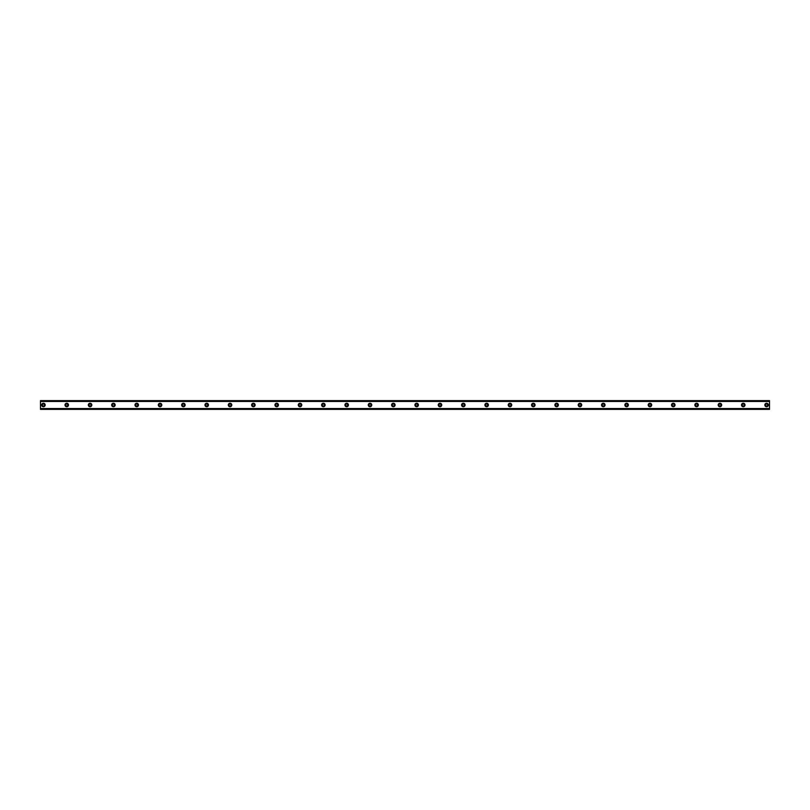 <?xml version="1.0" encoding="UTF-8"?>
<svg xmlns="http://www.w3.org/2000/svg" width="810" height="810" viewBox="0 0 810 810"><rect width="100%" height="100%" fill="white"/><g stroke="black" fill="none" stroke-linecap="round" stroke-linejoin="round"><path stroke-width="1.21" d="M43.416 406.023A1.023 1.023 0 0 1 42.393 405A1.023 1.023 0 0 1 43.416 403.977A1.023 1.023 0 0 1 44.439 405A1.023 1.023 0 0 1 43.416 406.023M766.584 406.023A1.023 1.023 0 0 1 765.561 405A1.023 1.023 0 0 1 766.584 403.977A1.023 1.023 0 0 1 767.607 405A1.023 1.023 0 0 1 766.584 406.023M743.256 406.023A1.023 1.023 0 0 1 742.233 405A1.023 1.023 0 0 1 743.256 403.977A1.023 1.023 0 0 1 744.279 405A1.023 1.023 0 0 1 743.256 406.023M719.928 406.023A1.023 1.023 0 0 1 718.905 405A1.023 1.023 0 0 1 719.928 403.977A1.023 1.023 0 0 1 720.951 405A1.023 1.023 0 0 1 719.928 406.023M696.6 406.023A1.023 1.023 0 0 1 695.577 405A1.023 1.023 0 0 1 696.6 403.977A1.023 1.023 0 0 1 697.623 405A1.023 1.023 0 0 1 696.6 406.023M673.272 406.023A1.023 1.023 0 0 1 672.249 405A1.023 1.023 0 0 1 673.272 403.977A1.023 1.023 0 0 1 674.295 405A1.023 1.023 0 0 1 673.272 406.023M649.944 406.023A1.023 1.023 0 0 1 648.921 405A1.023 1.023 0 0 1 649.944 403.977A1.023 1.023 0 0 1 650.967 405A1.023 1.023 0 0 1 649.944 406.023M626.616 406.023A1.023 1.023 0 0 1 625.593 405A1.023 1.023 0 0 1 626.616 403.977A1.023 1.023 0 0 1 627.639 405A1.023 1.023 0 0 1 626.616 406.023M603.288 406.023A1.023 1.023 0 0 1 602.265 405A1.023 1.023 0 0 1 603.288 403.977A1.023 1.023 0 0 1 604.311 405A1.023 1.023 0 0 1 603.288 406.023M579.96 406.023A1.023 1.023 0 0 1 578.937 405A1.023 1.023 0 0 1 579.96 403.977A1.023 1.023 0 0 1 580.983 405A1.023 1.023 0 0 1 579.96 406.023M556.632 406.023A1.023 1.023 0 0 1 555.609 405A1.023 1.023 0 0 1 556.632 403.977A1.023 1.023 0 0 1 557.655 405A1.023 1.023 0 0 1 556.632 406.023M533.304 406.023A1.023 1.023 0 0 1 532.281 405A1.023 1.023 0 0 1 533.304 403.977A1.023 1.023 0 0 1 534.327 405A1.023 1.023 0 0 1 533.304 406.023M509.976 406.023A1.023 1.023 0 0 1 508.953 405A1.023 1.023 0 0 1 509.976 403.977A1.023 1.023 0 0 1 510.999 405A1.023 1.023 0 0 1 509.976 406.023M486.648 406.023A1.023 1.023 0 0 1 485.625 405A1.023 1.023 0 0 1 486.648 403.977A1.023 1.023 0 0 1 487.671 405A1.023 1.023 0 0 1 486.648 406.023M463.32 406.023A1.023 1.023 0 0 1 462.297 405A1.023 1.023 0 0 1 463.32 403.977A1.023 1.023 0 0 1 464.343 405A1.023 1.023 0 0 1 463.32 406.023M439.992 406.023A1.023 1.023 0 0 1 438.969 405A1.023 1.023 0 0 1 439.992 403.977A1.023 1.023 0 0 1 441.015 405A1.023 1.023 0 0 1 439.992 406.023M416.664 406.023A1.023 1.023 0 0 1 415.641 405A1.023 1.023 0 0 1 416.664 403.977A1.023 1.023 0 0 1 417.687 405A1.023 1.023 0 0 1 416.664 406.023M393.336 406.023A1.023 1.023 0 0 1 392.313 405A1.023 1.023 0 0 1 393.336 403.977A1.023 1.023 0 0 1 394.359 405A1.023 1.023 0 0 1 393.336 406.023M370.008 406.023A1.023 1.023 0 0 1 368.985 405A1.023 1.023 0 0 1 370.008 403.977A1.023 1.023 0 0 1 371.031 405A1.023 1.023 0 0 1 370.008 406.023M346.68 406.023A1.023 1.023 0 0 1 345.657 405A1.023 1.023 0 0 1 346.68 403.977A1.023 1.023 0 0 1 347.703 405A1.023 1.023 0 0 1 346.68 406.023M323.352 406.023A1.023 1.023 0 0 1 322.329 405A1.023 1.023 0 0 1 323.352 403.977A1.023 1.023 0 0 1 324.375 405A1.023 1.023 0 0 1 323.352 406.023M300.024 406.023A1.023 1.023 0 0 1 299.001 405A1.023 1.023 0 0 1 300.024 403.977A1.023 1.023 0 0 1 301.047 405A1.023 1.023 0 0 1 300.024 406.023M276.696 406.023A1.023 1.023 0 0 1 275.673 405A1.023 1.023 0 0 1 276.696 403.977A1.023 1.023 0 0 1 277.719 405A1.023 1.023 0 0 1 276.696 406.023M253.368 406.023A1.023 1.023 0 0 1 252.345 405A1.023 1.023 0 0 1 253.368 403.977A1.023 1.023 0 0 1 254.391 405A1.023 1.023 0 0 1 253.368 406.023M230.04 406.023A1.023 1.023 0 0 1 229.017 405A1.023 1.023 0 0 1 230.04 403.977A1.023 1.023 0 0 1 231.063 405A1.023 1.023 0 0 1 230.04 406.023M206.712 406.023A1.023 1.023 0 0 1 205.689 405A1.023 1.023 0 0 1 206.712 403.977A1.023 1.023 0 0 1 207.735 405A1.023 1.023 0 0 1 206.712 406.023M183.384 406.023A1.023 1.023 0 0 1 182.361 405A1.023 1.023 0 0 1 183.384 403.977A1.023 1.023 0 0 1 184.407 405A1.023 1.023 0 0 1 183.384 406.023M160.056 406.023A1.023 1.023 0 0 1 159.033 405A1.023 1.023 0 0 1 160.056 403.977A1.023 1.023 0 0 1 161.079 405A1.023 1.023 0 0 1 160.056 406.023M136.728 406.023A1.023 1.023 0 0 1 135.705 405A1.023 1.023 0 0 1 136.728 403.977A1.023 1.023 0 0 1 137.751 405A1.023 1.023 0 0 1 136.728 406.023M113.4 406.023A1.023 1.023 0 0 1 112.377 405A1.023 1.023 0 0 1 113.4 403.977A1.023 1.023 0 0 1 114.423 405A1.023 1.023 0 0 1 113.4 406.023M90.072 406.023A1.023 1.023 0 0 1 89.049 405A1.023 1.023 0 0 1 90.072 403.977A1.023 1.023 0 0 1 91.095 405A1.023 1.023 0 0 1 90.072 406.023M66.744 406.023A1.023 1.023 0 0 1 65.721 405A1.023 1.023 0 0 1 66.744 403.977A1.023 1.023 0 0 1 67.767 405A1.023 1.023 0 0 1 66.744 406.023M43.416 403.248A1.752 1.752 0 0 0 41.664 405A1.752 1.752 0 0 0 43.416 406.752A1.752 1.752 0 0 0 45.168 405A1.752 1.752 0 0 0 43.416 403.248M766.584 403.248A1.752 1.752 0 0 0 764.832 405A1.752 1.752 0 0 0 766.584 406.752A1.752 1.752 0 0 0 768.336 405A1.752 1.752 0 0 0 766.584 403.248M743.256 403.248A1.752 1.752 0 0 0 741.504 405A1.752 1.752 0 0 0 743.256 406.752A1.752 1.752 0 0 0 745.008 405A1.752 1.752 0 0 0 743.256 403.248M719.928 403.248A1.752 1.752 0 0 0 718.176 405A1.752 1.752 0 0 0 719.928 406.752A1.752 1.752 0 0 0 721.68 405A1.752 1.752 0 0 0 719.928 403.248M696.6 403.248A1.752 1.752 0 0 0 694.848 405A1.752 1.752 0 0 0 696.6 406.752A1.752 1.752 0 0 0 698.352 405A1.752 1.752 0 0 0 696.6 403.248M673.272 403.248A1.752 1.752 0 0 0 671.52 405A1.752 1.752 0 0 0 673.272 406.752A1.752 1.752 0 0 0 675.024 405A1.752 1.752 0 0 0 673.272 403.248M649.944 403.248A1.752 1.752 0 0 0 648.192 405A1.752 1.752 0 0 0 649.944 406.752A1.752 1.752 0 0 0 651.696 405A1.752 1.752 0 0 0 649.944 403.248M626.616 403.248A1.752 1.752 0 0 0 624.864 405A1.752 1.752 0 0 0 626.616 406.752A1.752 1.752 0 0 0 628.368 405A1.752 1.752 0 0 0 626.616 403.248M603.288 403.248A1.752 1.752 0 0 0 601.536 405A1.752 1.752 0 0 0 603.288 406.752A1.752 1.752 0 0 0 605.04 405A1.752 1.752 0 0 0 603.288 403.248M579.96 403.248A1.752 1.752 0 0 0 578.208 405A1.752 1.752 0 0 0 579.96 406.752A1.752 1.752 0 0 0 581.712 405A1.752 1.752 0 0 0 579.96 403.248M556.632 403.248A1.752 1.752 0 0 0 554.88 405A1.752 1.752 0 0 0 556.632 406.752A1.752 1.752 0 0 0 558.384 405A1.752 1.752 0 0 0 556.632 403.248M533.304 403.248A1.752 1.752 0 0 0 531.552 405A1.752 1.752 0 0 0 533.304 406.752A1.752 1.752 0 0 0 535.056 405A1.752 1.752 0 0 0 533.304 403.248M509.976 403.248A1.752 1.752 0 0 0 508.224 405A1.752 1.752 0 0 0 509.976 406.752A1.752 1.752 0 0 0 511.728 405A1.752 1.752 0 0 0 509.976 403.248M486.648 403.248A1.752 1.752 0 0 0 484.896 405A1.752 1.752 0 0 0 486.648 406.752A1.752 1.752 0 0 0 488.4 405A1.752 1.752 0 0 0 486.648 403.248M463.32 403.248A1.752 1.752 0 0 0 461.568 405A1.752 1.752 0 0 0 463.32 406.752A1.752 1.752 0 0 0 465.072 405A1.752 1.752 0 0 0 463.32 403.248M439.992 403.248A1.752 1.752 0 0 0 438.24 405A1.752 1.752 0 0 0 439.992 406.752A1.752 1.752 0 0 0 441.744 405A1.752 1.752 0 0 0 439.992 403.248M416.664 403.248A1.752 1.752 0 0 0 414.912 405A1.752 1.752 0 0 0 416.664 406.752A1.752 1.752 0 0 0 418.416 405A1.752 1.752 0 0 0 416.664 403.248M393.336 403.248A1.752 1.752 0 0 0 391.584 405A1.752 1.752 0 0 0 393.336 406.752A1.752 1.752 0 0 0 395.088 405A1.752 1.752 0 0 0 393.336 403.248M370.008 403.248A1.752 1.752 0 0 0 368.256 405A1.752 1.752 0 0 0 370.008 406.752A1.752 1.752 0 0 0 371.76 405A1.752 1.752 0 0 0 370.008 403.248M346.68 403.248A1.752 1.752 0 0 0 344.928 405A1.752 1.752 0 0 0 346.68 406.752A1.752 1.752 0 0 0 348.432 405A1.752 1.752 0 0 0 346.68 403.248M323.352 403.248A1.752 1.752 0 0 0 321.6 405A1.752 1.752 0 0 0 323.352 406.752A1.752 1.752 0 0 0 325.104 405A1.752 1.752 0 0 0 323.352 403.248M300.024 403.248A1.752 1.752 0 0 0 298.272 405A1.752 1.752 0 0 0 300.024 406.752A1.752 1.752 0 0 0 301.776 405A1.752 1.752 0 0 0 300.024 403.248M276.696 403.248A1.752 1.752 0 0 0 274.944 405A1.752 1.752 0 0 0 276.696 406.752A1.752 1.752 0 0 0 278.448 405A1.752 1.752 0 0 0 276.696 403.248M253.368 403.248A1.752 1.752 0 0 0 251.616 405A1.752 1.752 0 0 0 253.368 406.752A1.752 1.752 0 0 0 255.12 405A1.752 1.752 0 0 0 253.368 403.248M230.04 403.248A1.752 1.752 0 0 0 228.288 405A1.752 1.752 0 0 0 230.04 406.752A1.752 1.752 0 0 0 231.792 405A1.752 1.752 0 0 0 230.04 403.248M206.712 403.248A1.752 1.752 0 0 0 204.96 405A1.752 1.752 0 0 0 206.712 406.752A1.752 1.752 0 0 0 208.464 405A1.752 1.752 0 0 0 206.712 403.248M183.384 403.248A1.752 1.752 0 0 0 181.632 405A1.752 1.752 0 0 0 183.384 406.752A1.752 1.752 0 0 0 185.136 405A1.752 1.752 0 0 0 183.384 403.248M160.056 403.248A1.752 1.752 0 0 0 158.304 405A1.752 1.752 0 0 0 160.056 406.752A1.752 1.752 0 0 0 161.808 405A1.752 1.752 0 0 0 160.056 403.248M136.728 403.248A1.752 1.752 0 0 0 134.976 405A1.752 1.752 0 0 0 136.728 406.752A1.752 1.752 0 0 0 138.48 405A1.752 1.752 0 0 0 136.728 403.248M113.4 403.248A1.752 1.752 0 0 0 111.648 405A1.752 1.752 0 0 0 113.4 406.752A1.752 1.752 0 0 0 115.152 405A1.752 1.752 0 0 0 113.4 403.248M90.072 403.248A1.752 1.752 0 0 0 88.32 405A1.752 1.752 0 0 0 90.072 406.752A1.752 1.752 0 0 0 91.824 405A1.752 1.752 0 0 0 90.072 403.248M66.744 403.248A1.752 1.752 0 0 0 64.992 405A1.752 1.752 0 0 0 66.744 406.752A1.752 1.752 0 0 0 68.496 405A1.752 1.752 0 0 0 66.744 403.248M40.5 408.736L40.5 400.626L769.5 400.626L769.5 409.374L40.5 409.374L40.5 408.736L769.5 408.736M769.5 408.554L40.5 408.554M40.5 401.446L769.5 401.446M40.5 401.264L769.5 401.264"/></g></svg>
